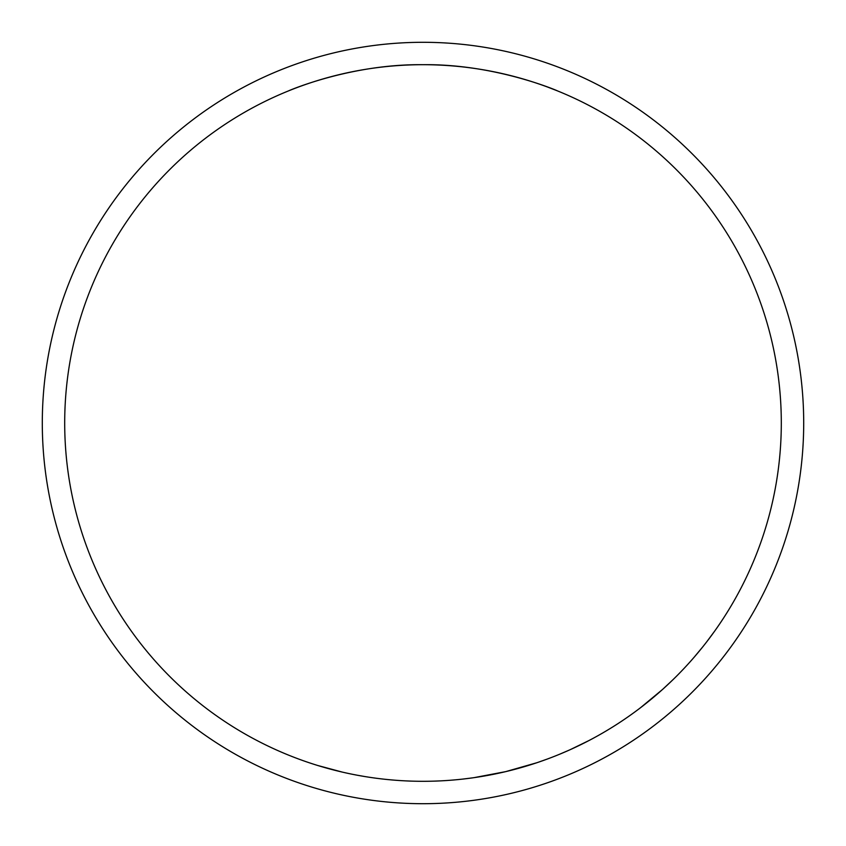 <?xml version="1.0" encoding="UTF-8"?>
<svg xmlns="http://www.w3.org/2000/svg" width="846" height="846" viewBox="0 0 846 846"><rect width="100%" height="100%" fill="white"/><g stroke="black" fill="none" stroke-linecap="round" stroke-linejoin="round"><path stroke-width="1.27" d="M803.7 423A380.7 380.7 0 0 1 423 803.7A380.7 380.7 0 0 1 42.3 423A380.7 380.7 0 0 1 423 42.3A380.7 380.7 0 0 1 803.7 423M547.457 87.001L557.366 90.839C558.667 91.241 495.46 63.757 423.063 64.698C350.329 63.767 287.365 91.252 288.634 90.839M365.525 776.67L357.16 775.2M350.699 773.931L346.807 773.107M342.387 772.123L317.631 765.461M392.29 779.991L385.459 779.335M377.369 778.394L374.048 777.95M363.812 776.385L358.588 775.465M334.604 770.23L331.759 769.49M547.531 758.968L537.781 762.426M536.829 762.743L505.718 771.626L474.024 777.654M473.009 777.802L462.677 779.103M592.824 738.505L589.419 740.313M588.943 740.557L570.363 749.598M569.358 750.053L559.396 754.325M629.487 715.832L624.93 718.984M649.654 700.509L644.493 704.644M643.711 705.257L641.522 706.96M662.64 689.374L640.485 707.753M695.676 655.449L693.625 657.828M692.134 659.542L689.85 662.111M781.302 423A358.302 358.302 0 0 1 423 781.302A358.302 358.302 0 0 1 64.698 423A358.302 358.302 0 0 1 423 64.698A358.302 358.302 0 0 1 781.302 423M618.817 723.066L616.237 724.736M614.852 725.614L611.901 727.465M587.484 741.318L583.846 743.179M582.069 744.068L578.653 745.728M577.014 746.51L574.053 747.906M657.913 693.561L647.169 702.518M673.162 679.528L662.682 689.331M702.878 646.725L694.111 657.268M714.933 630.746L706.77 641.765"/></g></svg>
